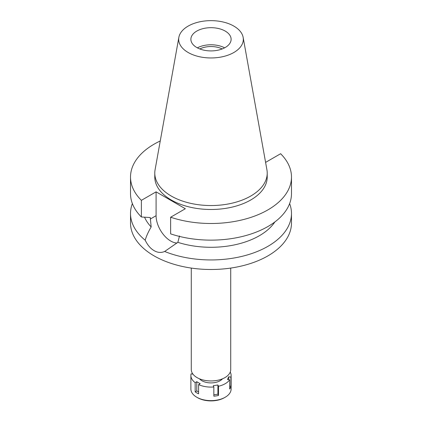 <?xml version="1.0" encoding="UTF-8"?>
<svg xmlns="http://www.w3.org/2000/svg" width="422" height="422" viewBox="0 0 422 422"><rect width="100%" height="100%" fill="white"/><g stroke="black" fill="none" stroke-linecap="round" stroke-linejoin="round"><path stroke-width="0.63" d="M196.773 31.086A20.119 11.616 0 0 0 190.881 39.299A20.119 11.616 0 0 0 203.298 50.033A20.119 11.616 0 0 0 225.227 47.512A20.119 11.616 0 0 0 231.119 39.299A20.119 11.616 0 0 0 218.702 28.569A20.119 11.616 0 0 0 196.773 31.086M197.364 47.844A20.119 11.616 180 0 1 224.636 47.844M222.194 48.952A17.059 9.848 0 0 0 199.806 48.952M191.282 268.075L191.282 369.566A19.718 11.383 0 0 0 203.457 380.08A19.718 11.383 0 0 0 224.942 377.616A19.718 11.383 0 0 0 230.718 369.566L230.718 268.075M177.034 243.025A20.683 11.943 60 0 1 156.087 215.7L156.087 191.846L141.381 200.339A80.481 46.462 180 0 1 130.519 177.029L130.519 193.672A80.481 46.462 0 0 0 141.381 216.982L150.269 217.541L151.16 226.93C148.206 232.053 146.218 236.484 145.194 240.234A80.481 46.462 180 0 1 130.519 213.485L130.519 223.027A80.481 46.462 0 0 0 180.205 265.955A80.481 46.462 0 0 0 267.907 255.885A80.481 46.462 0 0 0 291.481 223.027L291.481 213.485A80.481 46.462 180 0 1 267.907 246.337A80.481 46.462 180 0 1 164.67 251.475L177.852 242.339L179.519 235.945M130.519 213.485A80.481 46.462 180 0 1 132.371 203.578M145.194 240.234C147.653 245.203 150.622 248.669 154.093 250.626C157.606 252.699 161.13 252.984 164.67 251.475M144.556 217.188A68.406 39.494 0 0 0 151.16 226.93M289.629 203.578A80.481 46.462 180 0 1 291.481 213.485M177.852 242.339A68.406 39.494 0 0 0 274.864 221.946M265.522 161.985L265.913 162.212L280.619 153.724A80.481 46.462 180 0 1 291.481 177.029L291.481 193.672A80.481 46.462 0 0 1 251.174 233.936A80.481 46.462 0 0 1 170.63 233.867L170.63 217.225L185.337 208.737L156.087 191.846M130.519 177.029A80.481 46.462 180 0 1 160.249 140.969M291.481 177.029A80.481 46.462 180 0 1 251.174 217.293A80.481 46.462 180 0 1 170.63 217.225M154.784 173.089L154.784 177.029A56.216 32.457 0 0 0 189.489 207.017A56.216 32.457 0 0 0 250.747 199.981A56.216 32.457 0 0 0 267.216 177.029L267.216 173.089A56.216 32.457 180 0 1 250.747 196.04A56.216 32.457 180 0 1 189.489 203.072A56.216 32.457 180 0 1 154.784 173.089A56.216 32.457 180 0 1 155.085 169.744L178.854 37.379A32.32 18.658 180 0 1 188.149 26.106A32.32 18.658 180 0 1 221.808 21.717A32.32 18.658 180 0 1 243.146 37.379A32.32 18.658 180 0 1 233.851 52.497A32.32 18.658 180 0 1 197.106 56.147A32.32 18.658 180 0 1 178.854 37.379M141.381 200.339L141.381 216.982M243.146 37.379L266.915 169.744A56.216 32.457 180 0 1 267.216 173.089M230.233 372.067A20.119 11.616 180 0 1 231.119 375.48A20.119 11.616 180 0 1 230.918 377.115L228.729 376.777L227.479 379.468L229.668 379.811A20.119 11.616 180 0 1 225.227 383.693A20.119 11.616 180 0 1 218.501 386.257L217.916 384.991L213.252 385.713L213.838 386.979A20.119 11.616 180 0 1 198.583 384.616L200.186 383.693L196.773 381.72L195.17 382.648A20.119 11.616 180 0 1 190.881 375.48A20.119 11.616 180 0 1 191.082 373.839L192.933 374.124M199.485 378.803A12.876 7.432 0 0 0 220.105 380.734A12.876 7.432 0 0 0 222.515 378.803M213.838 394.823L217.916 394.19L217.916 384.991M217.916 394.19L218.501 395.456L218.501 386.257M213.838 386.979L213.838 396.179A20.119 11.616 180 0 0 218.501 395.456M195.17 382.648L195.17 391.848A20.119 11.616 180 0 0 198.583 393.816L198.583 384.616M192.332 373.227L192.332 374.034M190.881 375.48L190.881 389.015A20.119 11.616 0 0 0 196.773 397.229A20.119 11.616 0 0 0 225.227 397.229L225.227 397.229A20.119 11.616 0 0 0 231.119 389.015L231.119 375.48M229.668 379.811L229.668 389.01A20.119 11.616 180 0 0 230.918 386.315L230.918 377.115M229.668 386.125L230.918 386.315M228.729 379.663L228.729 376.777M224.43 397.688L225.227 397.229L224.43 397.688A18.995 10.967 0 0 1 197.57 397.688L196.773 397.229M195.17 391.848L196.773 390.92L196.773 381.72M198.583 391.964L196.773 390.92M150.269 219.06L156.087 215.7"/></g></svg>
